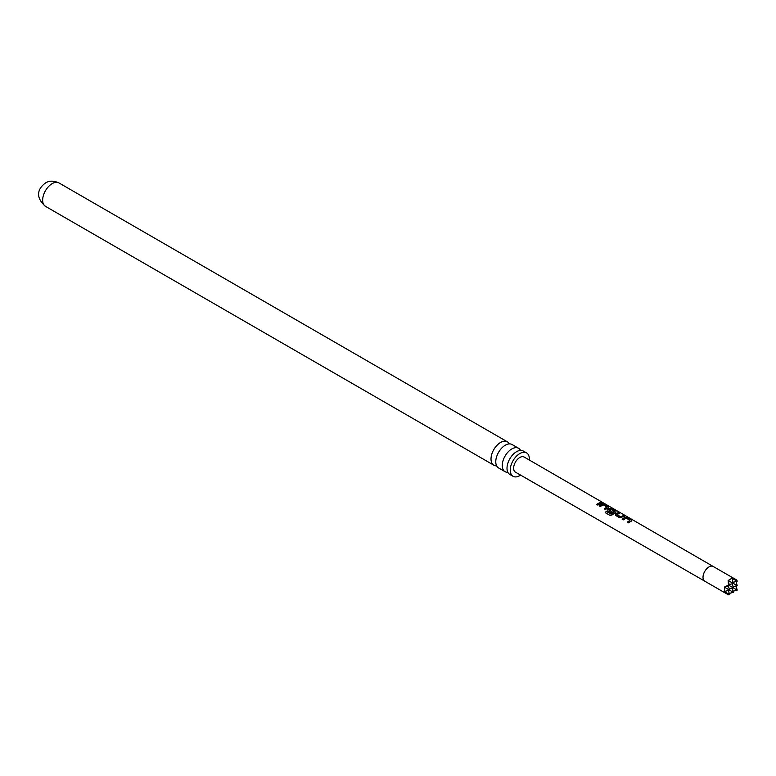 <?xml version="1.0" encoding="UTF-8"?>
<svg xmlns="http://www.w3.org/2000/svg" width="776" height="776" viewBox="0 0 776 776"><rect width="100%" height="100%" fill="white"/><g stroke="black" fill="none" stroke-linecap="round" stroke-linejoin="round"><path stroke-width="1.16" d="M603.097 502.751L601.875 502.489L603.437 503.003M518.562 448.276L512.082 444.532A13.512 7.799 120 0 0 505.322 445.201A13.512 7.799 120 0 0 496.495 457.113A13.512 7.799 120 0 0 498.57 467.938L505.05 471.682A13.512 7.799 -60 0 1 502.984 460.857A13.512 7.799 -60 0 1 511.811 448.945A13.512 7.799 -60 0 1 518.562 448.276A13.512 7.799 -60 0 1 520.512 450.4M526.564 452.893L523.315 451.021A13.512 7.799 120 0 0 516.564 451.69A13.512 7.799 120 0 0 507.737 463.602A13.512 7.799 120 0 0 509.803 474.427L513.052 476.299A13.512 7.799 -60 0 1 510.977 465.474A13.512 7.799 -60 0 1 519.804 453.562A13.512 7.799 -60 0 1 526.564 452.893A13.512 7.799 -60 0 1 529.329 460.032M627.347 522.326L629.899 520.356L626.096 518.058L623.312 519.852L622.139 519.163L624.923 517.301L627.26 517.592L631.392 519.988L631.257 520.958L628.463 522.83L627.289 522.151L629.899 520.356M622.197 519.338L624.923 517.301M616.794 514.459L620.606 516.768L623.642 515.507L624.825 516.185L619.694 517.757L615.572 515.361L615.455 513.887L618.491 512.519L619.675 513.208L616.813 514.663L620.635 516.971L623.574 515.739L624.758 516.428M615.62 515.536L615.484 514.09L618.491 512.519M605.328 512.752L606.366 511.413L611.032 514.119L614.408 511.627L610.625 509.114L608.995 509.939L612.351 511.985L611.284 512.887L607.899 510.928L607.792 509.454L609.587 508.425L611.924 508.717L616.057 511.112L615.921 512.082L612.274 514.847L610.169 515.516L605.212 512.645L606.289 511.268L610.955 513.964L614.427 511.403M607.957 511.093L607.821 509.648L609.587 508.425M608.995 509.939L612.38 512.189M604.339 509.007L606.89 507.038L603.088 504.749L600.304 506.534L599.13 505.845L601.914 503.983L604.252 504.284L608.384 506.67L608.248 507.649L605.464 509.512L604.281 508.833L606.89 507.038M599.188 506.02L601.914 503.983M596.666 504.565L600.634 502.188L601.817 502.877L597.792 505.069L596.608 504.39L600.634 502.188M496.621 465.813A13.512 7.799 -60 0 1 493.817 465.193A13.512 7.799 -60 0 1 491.741 454.367A13.512 7.799 -60 0 1 500.568 442.456A13.512 7.799 -60 0 1 507.32 441.786A13.512 7.799 -60 0 1 509.269 443.911M520.609 475.125A13.512 7.799 -60 0 1 519.804 475.63A13.512 7.799 -60 0 1 513.052 476.299M507.863 472.303A13.512 7.799 -60 0 1 505.05 471.682M519.804 457.481A8.72 5.034 -60 0 1 524.169 457.045L713.241 566.49A8.478 4.898 120 0 0 713.241 566.49A8.478 4.898 120 0 0 709.012 566.907A8.478 4.898 120 0 0 703.473 574.385A8.478 4.898 120 0 0 704.773 581.175L515.448 472.147A8.72 5.034 -60 0 1 514.11 465.163A8.72 5.034 -60 0 1 519.804 457.481M601.885 504.216L604.184 504.526L608.384 506.67L608.248 507.649M609.558 508.649L611.857 508.959L616.057 511.112L615.921 512.082M624.893 517.524L627.192 517.835L631.392 519.988L631.257 520.958M615.572 515.361L615.484 514.09M607.899 510.928L607.821 509.648M713.241 566.49L736.909 580.147L731.69 578.362L728.111 580.526L729.518 585.676L728.431 585.046L724.619 586.986L729.518 585.676L737.2 590.109L736.094 585.967M736.434 582.815L736.191 581.515M728.373 593.582L730.497 593.097M729.227 593.436L733.359 592.33L724.444 587.18L724.357 591.467L728.431 594.833L729.518 594.542L724.619 591.71M729.227 584.57L733.359 583.455L728.286 580.526M728.412 590.41L729.518 594.542M736.909 580.147L737.2 581.243L732.302 578.411M733.058 591.215L737.2 590.109M733.058 582.349L737.2 581.243M732.253 588.189L733.359 592.33M732.001 578.382L733.359 583.455L737.2 585.676L736.094 581.534M728.431 594.833L704.773 581.175M728.208 580.768L728.431 585.046M724.444 591.467L729.518 590.109L728.412 585.967M732.253 583.756L733.359 587.888L729.227 589.003M733.058 586.782L737.2 585.676M600.566 502.431L601.749 503.11M601.788 502.732L602.971 502.984M608.316 506.912L608.219 507.882M615.989 511.355L615.892 512.315M618.423 512.761L619.607 513.44M631.325 520.23L631.227 521.191M45.454 206.329A13.512 7.799 -60 0 1 43.378 195.504A13.512 7.799 -60 0 1 52.205 183.602A13.512 7.799 -60 0 1 58.966 182.932C53.67 180.585 49.218 180.585 45.58 182.942C39.576 187.191 33.455 195.678 45.454 206.329L493.817 465.193M507.32 441.786L58.966 182.932"/></g></svg>
